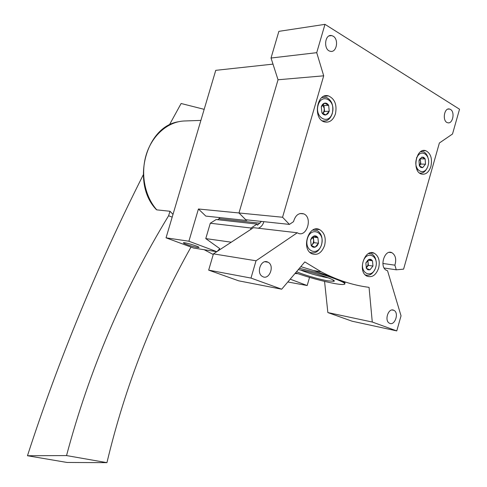 <?xml version="1.0" encoding="UTF-8"?>
<svg xmlns="http://www.w3.org/2000/svg" width="487" height="487" viewBox="0 0 487 487"><rect width="100%" height="100%" fill="white"/><g stroke="black" fill="none" stroke-linecap="round" stroke-linejoin="round"><path stroke-width="0.73" d="M344.601 283.611L344.808 282.892C347.408 283.032 331.738 276.914 313.665 270.571L300.82 266.639M389.314 252.369L391.919 252.704C384.547 248.82 378.983 267.235 386.587 270.382L387.536 270.717L401.038 315.82L396.771 330.91L372.281 322.035L369.061 287.354C353.081 285.315 337.107 280.128 321.14 271.789L304.819 261.921L281.693 289.205L250.988 278.071L256.034 260.776L297.271 232.774L253.465 227.666L213.446 253.867L256.034 260.776M315.144 247.165L311.193 245.527C312.234 247.049 313.549 247.597 315.144 247.165L317.165 245.752L318.48 243.232L317.889 237.662C316.86 236.134 315.546 235.58 313.945 235.994L311.911 237.394L310.584 239.927L311.193 245.527L310.584 239.927L313.945 235.994L317.889 237.662L318.48 243.232L315.144 247.165M366.078 262.456L368.945 259.309L372.488 260.807L372.969 266.054L369.913 269.822L366.364 268.355L367.941 269.792L369.913 269.822L372.969 266.054L372.488 260.807L370.917 259.358L368.945 259.309L365.871 263.083L366.364 268.355M325.876 114.944L321.895 112.777C322.942 114.488 324.269 115.212 325.876 114.944L327.915 113.708L329.242 111.237L328.658 105.356C327.629 103.64 326.302 102.909 324.695 103.153C323.094 103.554 321.962 104.796 321.298 106.866L321.895 112.777L321.298 106.866L324.695 103.153L328.658 105.356L329.242 111.237L325.876 114.944M419.252 159.815L421.87 157.112L425.139 158.926L425.522 164.18L422.655 167.65L419.38 165.866L420.829 167.437L422.655 167.65L425.522 164.18L425.139 158.926L423.702 157.344L421.87 157.112L418.984 160.588L419.38 165.866M250.988 278.071L208.667 270.133L238.697 280.829L281.693 289.205M208.667 270.133L213.446 253.867M263.875 221.676C262.834 225.061 260.959 227.246 258.25 228.226M247.372 219.917L246.507 220.471L238.977 212.971L245.734 219.74L289.424 224.404L293.521 221.658C295.439 215.108 298.86 212.509 303.791 213.878C313.007 217.598 306.676 237.9 297.788 233.066L297.271 232.774M289.424 224.404L282.557 217.245L323.703 75.814L316.72 52.675L324.981 24.35L459.533 109.222L452.514 134.01L439.377 143.001L403.589 269.153L396.26 269.804L394.89 265.165L382.867 263.467M246.507 220.471L205.806 216.094L198.428 208.996L282.557 217.245M316.72 52.675L271.028 58.026L278.04 79.771L238.977 212.971L278.04 79.771L323.703 75.814M271.028 58.026L278.868 31.351L324.981 24.35M384.164 268.033L396.26 269.804M391.919 252.704C395.584 255.158 396.576 259.309 394.89 265.165M372.281 322.035L327.854 312.575L352.101 321.207L396.771 330.91M327.854 312.575L324.561 281.407M450.493 109.441C455.308 112.065 452.673 124.428 447.663 122.724C442.044 121.58 444.034 107.298 449.58 109.045L450.493 109.441M333.193 36.202C339.11 39.465 336.578 53.01 330.375 51.287C323.265 50.191 324.567 33.84 331.641 35.581L333.193 36.202M393.569 310.17L393.928 310.335C399.45 312.897 394.677 326.418 389.381 323.173C384.146 320.702 388.322 307.772 393.569 310.17M267.497 261.951L268.106 262.237C275.082 265.719 269.098 280.755 262.42 276.464C255.943 273.146 260.91 258.981 267.497 261.951M324.622 245.411C326.223 237.991 324.561 232.731 319.649 229.627C308.886 223.819 300.735 248.82 311.814 253.745C317.536 255.663 321.804 252.887 324.622 245.411M378.649 268.057C380.17 261.008 378.716 256.071 374.296 253.246C364.599 248.011 357.05 271.849 367.058 276.19C372.184 277.84 376.043 275.131 378.649 268.057M335.458 113.824C337.144 104.882 334.843 98.922 328.561 95.939C316.824 91.994 312.569 118.925 324.427 121.914C329.51 122.937 333.187 120.234 335.458 113.824M430.916 166.39C432.462 158.525 430.752 153.295 425.778 150.708C416.16 147.08 411.582 171.357 421.365 174.036C425.668 174.936 428.846 172.386 430.916 166.39M299.359 268.361C320.202 272.775 348.826 282.953 344.419 284.25C343.359 284.731 340.279 284.53 335.178 283.647C322.412 281.224 309.208 277.627 295.554 272.854M298.245 269.676C309.951 271.131 338.581 280.53 333.808 281.316L328.019 280.883C319.131 279.392 302.561 274.528 296.577 271.643M328.281 277.84L326.947 277.633C317.457 275.8 308.673 273.274 300.595 270.06M428.085 165.586C431.409 154.269 419.642 147.598 416.379 159.152C413.067 170.694 424.95 177.025 428.085 165.586M427.811 157.118C426.849 154.269 425.309 152.486 423.203 151.755L420.713 151.652M419.514 173.001C422.673 173.591 425.236 171.881 427.19 167.869M418.461 155.049L418.108 154.464M417.231 170.109L417.651 169.537M332.347 112.941C336.091 100.523 321.797 92.414 318.127 105.125C314.407 117.824 328.853 125.512 332.347 112.941M322.169 120.77L322.315 120.819C326.923 121.732 330.259 119.285 332.317 113.477C333.845 105.381 331.757 99.981 326.053 97.272L321.785 97.589M375.745 267.217C379.203 255.511 366.431 249.953 363.04 261.896C359.601 273.834 372.5 279.021 375.745 267.217M376.153 261.586C375.672 257.836 374.18 255.304 371.672 253.989L368.562 253.538M365.244 274.863C369.17 276.19 372.403 274.345 374.941 269.329M321.566 244.529C325.255 232.208 311.047 226.023 307.431 238.606C303.766 251.189 318.121 256.966 321.566 244.529M309.805 252.272L309.933 252.345C315.126 254.08 318.997 251.56 321.554 244.784C323.003 238.064 321.499 233.297 317.043 230.479L312.782 230.065M416.811 157.873L416.47 158.056M417.116 157.045L416.598 157.666M420.038 158.652L420.579 161.465L419.788 158.945M419.344 165.799L420.336 163.839L420.579 161.465L420.774 164.076L419.344 165.799M416.008 166.469L416.324 166.664L416.008 166.493M420.378 158.847L425.139 158.926M420.774 164.076L425.522 164.18M322.637 104.839L323.989 105.582L324.281 108.51L322.589 104.894M322.692 113.483L324.05 111.139L324.281 108.51L324.579 111.432L322.704 113.489M323.989 105.582L328.658 105.356M324.579 111.432L329.242 111.237M367.843 260.143L368.135 262.779L367.405 260.545M366.181 267.923L367.904 265.19L368.135 262.779L368.373 265.385L366.224 268.033M367.892 260.168L372.488 260.807M368.373 265.385L372.969 266.054M312.782 236.877L313.354 237.12L313.652 239.89L312.514 237.114M311.199 245.533L312.289 244.608L313.427 242.441L313.652 239.89L313.951 242.66L311.394 245.661M313.354 237.12L317.889 237.662M313.951 242.66L318.48 243.232M197.399 247.451C193.114 246.842 182.327 243.238 183.471 242.788C184.141 241.936 200.443 246.909 198.952 247.499L197.399 247.451M217.281 251.359L219.753 248.613L205.77 238.593L231.276 242.197M213.263 254.494L204.156 249.709M250.61 229.535L251.055 228.026L257.081 224.087L257.483 225.213L261.44 221.415M205.77 238.593L210.293 223.235L251.055 228.026M210.293 223.235L216.137 219.54L257.081 224.087M217.683 219.71L218.973 218.706L259.997 223.192M220.002 217.622L218.973 218.706M216.758 251.7L193.656 248.047L166.043 237.82L215.747 70.341L272.994 64.126M166.043 237.82L188.901 241.223L198.428 208.996M309.537 277.395L307.187 285.534L290.197 279.173M287.817 281.979L307.187 285.534M294.988 273.524L297.934 273.694M333.857 280.573L333.382 280.542M216.8 251.676L188.901 241.223M192.091 150.045L188.597 161.824M191.001 247.061C153.204 314.243 125.189 386.106 106.939 462.65L67.06 462.461L27.467 455.741C58.513 360.021 97.09 266.419 143.208 174.936M173.001 214.371L170 211.267L168.612 215.747L172.185 217.135M170 211.267L156.79 209.867C144.761 196.401 140.311 173.646 146.337 154.367C152.34 135.082 168.045 121.598 184.342 120.983L200.894 120.399M204.175 109.338L181.121 103.5L169.336 124.989M27.467 455.741L66.536 455.576C89.358 369.919 123.381 289.972 168.612 215.747M156.79 209.867L156.51 209.763C130.997 183.903 145.248 126.815 178.443 121.744M66.536 455.576L106.939 462.65M313.665 270.571L321.14 271.789M300.016 213.531L303.791 213.878M447.943 109.106L449.58 109.045M329.115 35.928L331.641 35.581M392.102 309.982L393.928 310.335M264.995 261.732L268.106 262.237M333.096 280.031L333.808 281.316M420.604 151.731L423.203 151.755M422.704 150.684L425.778 150.708M324.05 96.213L328.561 95.939M370.71 252.777L374.296 253.246M315.138 229.133L319.649 229.627M212.454 254.098L213.336 254.244"/></g></svg>
